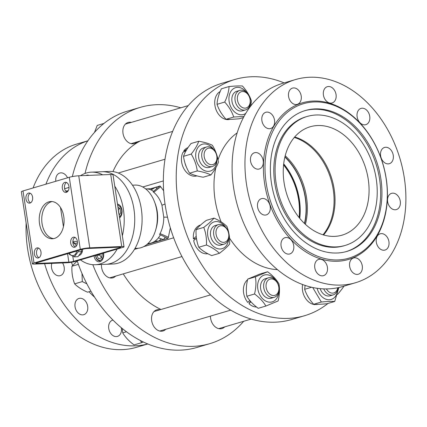 <?xml version="1.0" encoding="UTF-8"?>
<svg xmlns="http://www.w3.org/2000/svg" width="427" height="427" viewBox="0 0 427 427"><rect width="100%" height="100%" fill="white"/><g stroke="black" fill="none" stroke-linecap="round" stroke-linejoin="round"><path stroke-width="0.64" d="M160.061 233.58A27.397 18.265 -92.3 0 0 160.066 233.569A27.397 18.265 -92.3 0 1 159.575 234.476L167.79 238.346A33.557 22.364 -92.3 0 0 168.393 237.241L160.061 233.58A27.397 18.265 -92.3 0 0 163.771 217.14L161.95 205.248A27.397 18.265 -92.3 0 0 153.757 192.321A27.397 18.265 -92.3 0 0 153.042 191.771L159.789 186.055A33.557 22.364 -92.3 0 1 160.664 186.727L153.747 192.315A27.397 18.265 -92.3 0 0 153.747 192.315M160.424 234.877A27.397 18.265 87.7 0 1 158.374 237.802L163.408 239.643A29.943 19.957 -92.3 0 0 165.222 237.14M157.2 188.248A29.943 19.957 -92.3 0 0 155.407 187.346L151.051 189.951A27.397 18.265 87.7 0 1 153.571 191.323M147.881 243.641L147.897 243.641A27.397 18.265 -92.3 0 0 158.508 237.855A27.397 18.265 -92.3 0 1 154.905 241.191L158.668 241.041A27.397 18.265 -92.3 0 0 161.235 238.848M158.668 241.041L150.411 243.475L149.13 243.523M152.61 189.017A27.397 18.265 -92.3 0 0 150.667 188.745L146.904 188.899A27.397 18.265 -92.3 0 1 151.131 189.903A27.397 18.265 -92.3 0 0 145.66 188.883L145.65 188.889M163.648 190.773L160.664 186.727M167.501 217.183L163.771 217.14M165.019 203.978L161.95 205.248M140.446 140.899A91.8 67.498 73.6 0 0 112.947 171.601M123.248 273.867A91.8 67.498 73.6 0 0 160.974 309.495M170.33 227.842L168.393 237.241M163.642 190.661L160.05 185.975L150.667 188.745M168.057 238.271L146.893 244.511M80.463 259.878A46.324 30.877 -92.3 0 0 95.2 264.729L105.72 264.302A46.324 30.877 -92.3 0 0 134.681 216.756A46.324 30.877 -92.3 0 0 101.941 171.729L109.307 171.43A46.324 30.877 87.7 0 1 141.31 208.835A46.324 30.877 87.7 0 1 113.08 263.998L105.72 264.302A46.324 30.877 -92.3 0 0 134.681 216.756A46.324 30.877 -92.3 0 0 101.941 171.729L91.421 172.156A46.324 30.877 -92.3 0 0 80.431 175.721M135.023 248.407L137.521 248.3A31.635 21.088 -92.3 0 0 155.647 230.084L156.202 228.157A27.397 18.265 -92.3 0 0 155.204 203.636L154.494 201.768A31.635 21.088 -92.3 0 0 134.943 185.083L132.439 185.185M155.647 230.084A31.635 21.088 -92.3 0 0 154.494 201.768M323.009 234.791A56.492 41.536 73.6 0 0 331 179.521A56.492 41.536 73.6 0 0 294.304 137.43A56.492 41.536 -106.4 0 1 333.236 189.556A56.492 41.536 -106.4 0 1 323.009 234.791M294.683 136.982A56.492 41.536 -106.4 0 1 331.944 179.244A56.492 41.536 -106.4 0 1 323.575 234.962A56.492 41.536 73.6 0 0 334.186 189.273A56.492 41.536 73.6 0 0 294.683 136.982M382.112 159.944A8.476 6.229 -106.4 0 1 384.546 147.438A8.476 6.229 -106.4 0 1 391.772 151.185A8.476 6.229 -106.4 0 1 389.339 163.696A8.476 6.229 -106.4 0 1 382.112 159.944M361.381 123.857A8.476 6.229 -106.4 0 1 356.999 115.37A8.476 6.229 -106.4 0 1 361.039 108.399A8.476 6.229 -106.4 0 1 365.485 109.2A8.476 6.229 -106.4 0 1 369.867 117.681A8.476 6.229 -106.4 0 1 365.832 124.652A8.476 6.229 -106.4 0 1 361.381 123.857M331.01 103.12A8.476 6.229 -106.4 0 1 323.57 95.824A8.476 6.229 -106.4 0 1 327.344 86.681A8.476 6.229 -106.4 0 1 328.47 86.494A8.476 6.229 -106.4 0 1 335.91 93.796A8.476 6.229 -106.4 0 1 332.137 102.934A8.476 6.229 -106.4 0 1 331.01 103.12M299.146 103.302A8.476 6.229 -106.4 0 1 297.288 104.359A8.476 6.229 -106.4 0 1 289.405 99.347A8.476 6.229 -106.4 0 1 290.632 89.158A8.476 6.229 -106.4 0 1 292.49 88.101A8.476 6.229 -106.4 0 1 300.373 93.113A8.476 6.229 -106.4 0 1 299.146 103.302M274.321 124.342A8.476 6.229 -106.4 0 1 270.617 128.538A8.476 6.229 -106.4 0 1 263.795 125.415A8.476 6.229 -106.4 0 1 262.114 116.475A8.476 6.229 -106.4 0 1 265.824 112.28A8.476 6.229 -106.4 0 1 272.639 115.402A8.476 6.229 -106.4 0 1 274.321 124.342M263.187 160.611A8.476 6.229 -106.4 0 1 259.274 168.996A8.476 6.229 -106.4 0 1 250.564 161.128A8.476 6.229 -106.4 0 1 254.481 152.743A8.476 6.229 -106.4 0 1 263.187 160.611M268.727 202.393A8.476 6.229 -106.4 0 1 266.293 214.898A8.476 6.229 -106.4 0 1 259.066 211.151A8.476 6.229 -106.4 0 1 261.5 198.64A8.476 6.229 -106.4 0 1 268.727 202.393M289.463 238.479A8.476 6.229 -106.4 0 1 293.845 246.966A8.476 6.229 -106.4 0 1 289.805 253.937A8.476 6.229 -106.4 0 1 285.353 253.136A8.476 6.229 -106.4 0 1 280.971 244.65A8.476 6.229 -106.4 0 1 285.012 237.679A8.476 6.229 -106.4 0 1 289.463 238.479M319.828 259.216A8.476 6.229 -106.4 0 1 327.269 266.512A8.476 6.229 -106.4 0 1 323.495 275.655A8.476 6.229 -106.4 0 1 322.374 275.842A8.476 6.229 -106.4 0 1 314.934 268.54A8.476 6.229 -106.4 0 1 318.702 259.397A8.476 6.229 -106.4 0 1 319.828 259.216M351.693 259.034A8.476 6.229 -106.4 0 1 353.556 257.977A8.476 6.229 -106.4 0 1 361.434 262.989A8.476 6.229 -106.4 0 1 360.212 273.179A8.476 6.229 -106.4 0 1 358.349 274.235A8.476 6.229 -106.4 0 1 350.471 269.223A8.476 6.229 -106.4 0 1 351.693 259.034M376.518 237.994A8.476 6.229 -106.4 0 1 380.227 233.799A8.476 6.229 -106.4 0 1 387.043 236.921A8.476 6.229 -106.4 0 1 388.725 245.861A8.476 6.229 -106.4 0 1 385.021 250.051A8.476 6.229 -106.4 0 1 378.199 246.929A8.476 6.229 -106.4 0 1 376.518 237.994M387.652 201.72A8.476 6.229 -106.4 0 1 391.57 193.335A8.476 6.229 -106.4 0 1 400.275 201.208A8.476 6.229 -106.4 0 1 396.363 209.593A8.476 6.229 -106.4 0 1 387.652 201.72M368.234 179.233A56.492 41.536 73.6 0 0 310.178 126.766A56.492 41.536 73.6 0 0 286.314 192.7A56.492 41.536 73.6 0 0 342.134 235.138A56.492 41.536 73.6 0 0 368.234 179.233M376.23 178.908A67.226 49.431 73.6 0 0 307.141 116.47A67.226 49.431 73.6 0 0 278.746 194.931A67.226 49.431 73.6 0 0 345.171 245.434A67.226 49.431 73.6 0 0 376.23 178.908M307.141 116.47L305.855 116.849A67.226 49.431 73.6 0 0 277.459 195.31A67.226 49.431 73.6 0 0 343.884 245.813L345.171 245.434M346.281 251.578A73.444 53.999 73.6 0 0 379.571 179.1A73.444 53.999 73.6 0 0 304.745 110.705M380.857 178.721A73.444 53.999 73.6 0 0 305.385 110.508A73.444 53.999 73.6 0 0 274.364 196.223A73.444 53.999 73.6 0 0 346.927 251.396A73.444 53.999 73.6 0 0 380.857 178.721M386.12 178.507A80.506 59.188 73.6 0 0 285.706 113.779A80.506 59.188 73.6 0 0 306.639 250.564A80.506 59.188 73.6 0 0 386.12 178.507M386.227 178.689A81.632 60.02 73.6 0 0 284.403 113.054A81.632 60.02 73.6 0 0 305.631 251.759A81.632 60.02 73.6 0 0 386.227 178.689M309.522 77.255A105.923 77.879 -106.4 0 1 402.544 168.494A105.923 77.879 -106.4 0 1 355.381 282.77A105.923 77.879 -106.4 0 1 341.322 285.076A105.923 77.879 -106.4 0 1 248.3 193.842A105.923 77.879 -106.4 0 1 295.463 79.566A105.923 77.879 -106.4 0 1 309.522 77.255M355.381 282.77L342.523 286.56A105.923 77.879 -106.4 0 1 328.464 288.871A105.923 77.879 -106.4 0 1 235.442 197.632A105.923 77.879 -106.4 0 1 282.605 83.356L295.463 79.566M305.412 224.335A56.492 41.536 73.6 0 0 306.533 197.429A56.492 41.536 73.6 0 0 285.193 155.759M284.126 82.907A123.157 90.551 73.6 0 0 234.946 79.449L222.093 83.238A123.157 90.551 73.6 0 0 167.256 216.105A123.157 90.551 73.6 0 0 275.41 322.177A123.157 90.551 73.6 0 0 291.758 319.492L304.611 315.702A123.157 90.551 73.6 0 0 327.989 303.448M234.946 79.449A123.157 90.551 73.6 0 0 180.114 212.31A123.157 90.551 73.6 0 0 288.268 318.387A123.157 90.551 73.6 0 0 304.611 315.702M337.479 294.459A123.157 90.551 73.6 0 0 344.045 286.111M237.15 132.882A73.444 53.999 73.6 0 0 218.016 159.853M215.827 167.763A73.444 53.999 73.6 0 0 221.127 221.875M229.502 238.069A73.444 53.999 73.6 0 0 277.47 269.624M55.841 181.261A8.476 6.229 -106.4 0 1 57.923 174.093A8.476 6.229 -106.4 0 1 59.78 173.036A8.476 6.229 -106.4 0 1 67.551 177.808M121.316 327.706A8.476 6.229 -106.4 0 1 117.457 336.412A8.476 6.229 -106.4 0 1 113.006 335.611A8.476 6.229 -106.4 0 1 108.623 327.125A8.476 6.229 -106.4 0 1 112.664 320.154A8.476 6.229 -106.4 0 1 112.984 320.074M76.534 310.941A8.476 6.229 -106.4 0 1 78.968 298.436A8.476 6.229 -106.4 0 1 87.343 304.803A8.476 6.229 -106.4 0 1 83.761 314.694A8.476 6.229 -106.4 0 1 76.534 310.941M62.566 262.941A8.476 6.229 -106.4 0 1 60.255 275.655A8.476 6.229 -106.4 0 1 51.544 267.782A8.476 6.229 -106.4 0 1 51.816 263.384M87.903 140.771L76.566 144.112A105.923 77.879 73.6 0 0 33.066 187.976M26.143 223.102A105.923 77.879 73.6 0 0 122.426 349.622A105.923 77.879 73.6 0 0 136.485 347.311L147.817 343.97M44.595 263.678A105.923 77.879 73.6 0 0 135.279 345.833A105.923 77.879 73.6 0 0 147.785 343.959M87.882 140.798A105.923 77.879 73.6 0 0 45.919 184.186M71.437 262.263A70.615 51.923 73.6 0 0 72.654 265.423M89.051 291.742A70.615 51.923 73.6 0 0 94.618 297.203M137.078 141.892A11.017 8.102 -106.4 0 1 134.329 143.589A11.017 8.102 -106.4 0 1 124.721 138.343A11.017 8.102 -106.4 0 1 124.241 125.618A11.017 8.102 -106.4 0 1 128.1 122.453A11.017 8.102 -106.4 0 1 131.329 122.384M115.68 276.098A11.017 8.102 -106.4 0 1 112.931 277.796A11.017 8.102 -106.4 0 1 105.186 275.105A11.017 8.102 -106.4 0 1 101.482 264.473M165.756 329.286A11.017 8.102 -106.4 0 1 163.007 330.978A11.017 8.102 -106.4 0 1 161.545 331.219A11.017 8.102 -106.4 0 1 151.868 321.734A11.017 8.102 -106.4 0 1 156.773 309.847A11.017 8.102 -106.4 0 1 158.236 309.607A11.017 8.102 -106.4 0 1 160.002 309.778M224.693 326.885A11.017 8.102 -106.4 0 1 221.944 328.576A11.017 8.102 -106.4 0 1 210.458 316.103M85.026 173.442A123.157 90.551 -106.4 0 1 140.189 107.39A123.157 90.551 -106.4 0 1 180.765 107.807M243.71 321.275A123.157 90.551 -106.4 0 1 209.854 343.644A123.157 90.551 -106.4 0 1 193.511 346.329A123.157 90.551 -106.4 0 1 92.808 264.687M209.854 343.644L196.996 347.434A123.157 90.551 -106.4 0 1 180.653 350.119A123.157 90.551 -106.4 0 1 77.18 260.849M72.323 176.586A123.157 90.551 -106.4 0 1 127.337 111.18L140.189 107.39M299.097 217.546A56.209 41.328 73.6 0 0 283.571 164.891M299.685 218.277A57.239 42.086 73.6 0 0 296.317 187.469A57.239 42.086 73.6 0 0 283.672 163.957M103.596 253.056A7.344 4.894 87.7 0 1 99.123 261.804A7.344 4.894 87.7 0 1 94.047 255.874M86.019 175.497A7.344 4.894 87.7 0 1 87.498 175.081A7.344 4.894 87.7 0 1 89.008 175.374M117.5 204.101A7.344 4.894 87.7 0 1 121.957 209.993A7.344 4.894 87.7 0 1 119.608 217.898M95.2 264.729A46.324 30.877 -92.3 0 0 117.185 249.053M122.346 235.784A46.324 30.877 -92.3 0 0 114.762 186.215M102.672 174.814A46.324 30.877 -92.3 0 0 91.421 172.156M304.446 223.422A56.492 41.536 73.6 0 0 284.873 157.051M299.759 218.362A56.492 41.536 73.6 0 0 283.683 163.845M304.638 223.609A56.775 41.745 73.6 0 0 284.937 156.794M117.996 207.341L120.046 208.381L120.729 212.859L119.16 214.968M119.683 208.2L118.354 209.678M118.268 209.758L118.952 214.237M119.058 214.279L119.539 214.461M102.341 253.43L101.53 257.881L98.562 258.757L96.523 255.143M96.486 255.314L99.854 255.181L101.573 257.684M100.286 254.033L99.854 255.181M222.809 244.335A10.168 7.478 73.6 0 0 224.159 244.111A10.168 7.478 73.6 0 0 228.456 232.245A10.168 7.478 73.6 0 0 218.41 224.607A10.168 7.478 73.6 0 0 213.879 235.576A10.168 7.478 73.6 0 0 222.809 244.335M223.657 242.349A8.476 6.229 -106.4 0 1 216.286 230.1A8.476 6.229 -106.4 0 1 227.217 229.657A8.476 6.229 -106.4 0 1 223.657 242.349M215.304 225.52A10.168 7.478 73.6 0 0 210.586 235.587A10.168 7.478 73.6 0 0 221.058 245.029M225.355 226.876A13.984 10.28 73.6 0 0 207.928 229.432A13.984 10.28 73.6 0 0 220.263 248.994A13.984 10.28 73.6 0 0 228.765 238.437M206.454 244.991C206.769 238.762 205.873 232.896 203.759 227.388C208.381 223.94 211.792 220.85 213.986 218.122C219.505 220.535 223.812 223.31 226.902 226.449C229.016 231.957 229.913 237.823 229.598 244.047C227.404 246.779 223.994 249.864 219.371 253.318C216.281 250.179 211.973 247.404 206.454 244.991L198.774 247.254C201.864 250.387 206.166 253.163 211.691 255.581L219.371 253.318M213.986 218.122L206.305 220.385C201.677 223.833 198.272 226.924 196.078 229.657C195.758 235.88 196.66 241.746 198.774 247.254M203.759 227.388L196.078 229.657M195.694 238.757L193.415 238.848L196.233 236.377M196.436 238.143L193.682 240.625A14.828 10.905 -106.4 0 0 207.853 253.723M197.044 241.479A14.828 10.905 -106.4 0 1 196.367 238.143M193.415 238.848A14.828 10.905 -106.4 0 1 200.38 225.061L200.615 224.992M77.218 260.95L71.939 266.261C71.624 272.485 72.521 278.351 74.634 283.859C77.725 286.992 82.027 289.768 87.551 292.185L90.924 291.193M86.889 283.843L82.315 281.596L82 273.477M71.939 266.261L78.403 264.356M74.634 283.859L82.315 281.596M205.131 164.011A10.168 7.478 73.6 0 0 212.283 166.493A10.168 7.478 73.6 0 0 216.58 154.622A10.168 7.478 73.6 0 0 206.529 146.984A10.168 7.478 73.6 0 0 201.72 154.072A10.168 7.478 73.6 0 0 205.131 164.011M206.946 162.473A8.476 6.229 -106.4 0 1 207.645 148.452A8.476 6.229 -106.4 0 1 216.932 158.316A8.476 6.229 -106.4 0 1 206.946 162.473M203.428 147.897A10.168 7.478 73.6 0 0 199.852 150.822A10.168 7.478 73.6 0 0 200.295 162.586A10.168 7.478 73.6 0 0 209.182 167.405M213.479 149.253A13.984 10.28 73.6 0 0 197.925 147.507A13.984 10.28 73.6 0 0 200.407 167.656A13.984 10.28 73.6 0 0 216.889 160.819M191.195 154.067C194.925 149.434 197.439 145.159 198.742 141.241C204.49 142.223 209.027 143.568 212.342 145.265C215.582 150.528 217.599 156.149 218.405 162.127C217.103 166.044 214.589 170.32 210.858 174.953C207.538 173.255 203.006 171.91 197.258 170.928C196.452 164.95 194.429 159.33 191.195 154.067L183.514 156.335C184.32 162.308 186.337 167.928 189.577 173.191C192.892 174.894 197.429 176.234 203.177 177.221L210.858 174.953M198.742 141.241L191.061 143.504C187.33 148.137 184.816 152.418 183.514 156.335M197.258 170.928L189.577 173.191M184.224 151.617L183.706 151.067L186.812 149.471M186.188 150.523L182.948 152.364A14.828 10.905 -106.4 0 0 184.176 169.215A14.828 10.905 -106.4 0 0 196.89 175.892L196.932 175.876M186.556 167.347A14.828 10.905 -106.4 0 1 184.795 162.383M183.706 151.067A14.828 10.905 -106.4 0 1 188.035 147.598M235.106 100.462A10.168 7.478 73.6 0 0 245.557 109.904A10.168 7.478 73.6 0 0 249.854 98.039A10.168 7.478 73.6 0 0 239.809 90.396A10.168 7.478 73.6 0 0 235.106 100.462M237.471 100.083A8.476 6.229 -106.4 0 1 245.84 92.499A8.476 6.229 -106.4 0 1 248.044 106.899A8.476 6.229 -106.4 0 1 237.471 100.083M236.702 91.314A10.168 7.478 73.6 0 0 232.742 104.231A10.168 7.478 73.6 0 0 243.929 110.134M238.314 91.09A10.168 7.478 73.6 0 0 238.036 91.095M246.753 92.664A13.984 10.28 73.6 0 0 234.348 88.159A13.984 10.28 73.6 0 0 229.144 101.498A13.984 10.28 73.6 0 0 245.733 113.417M249.667 107.433A13.984 10.28 73.6 0 0 250.163 104.231M244.03 116.422L233.729 117.025C231.936 111.677 228.936 106.686 224.714 102.053C227.377 96.529 228.829 91.357 229.064 86.542C234.733 86.003 239.184 85.822 242.424 85.998C246.646 90.631 249.651 95.616 251.439 100.964L250.777 105.939M229.064 86.542L221.383 88.805C218.715 94.335 217.268 99.507 217.033 104.321C218.821 109.67 221.826 114.655 226.048 119.288C229.283 119.464 233.74 119.282 239.408 118.743L243.427 117.558M224.714 102.053L217.033 104.321M233.729 117.025L226.048 119.288M221.426 113.326A14.828 10.905 -106.4 0 1 219.387 109.824M230.057 119.336A14.828 10.905 -106.4 0 1 215.854 109.205A14.828 10.905 -106.4 0 1 220.177 91.522M103.953 123.435L97.244 125.41L94.468 132.423M323.714 288.876A10.168 7.478 73.6 0 0 333.172 294.897A10.168 7.478 73.6 0 0 337.992 287.697M337.72 287.75A8.476 6.229 -106.4 0 1 332.959 293.109A8.476 6.229 -106.4 0 1 326.404 288.919M320.149 288.636A10.168 7.478 73.6 0 0 328.699 296.039A10.168 7.478 73.6 0 0 331.544 295.121M317.122 288.273A13.984 10.28 73.6 0 0 328.582 299.775A13.984 10.28 73.6 0 0 337.778 289.223M338.915 287.494L334.704 301.467C331.464 301.291 327.007 301.473 321.339 302.012L312.713 287.488M305.108 285.407L304.648 289.309C306.437 294.657 309.442 299.647 313.658 304.28C316.898 304.456 321.35 304.275 327.023 303.736L334.704 301.467M321.339 302.012L313.658 304.28M311.635 287.248L304.648 289.309M302.599 284.515A14.828 10.905 -106.4 0 0 315.131 304.616L315.644 304.334M317.01 304.334L316.444 304.339M309.036 298.313A14.828 10.905 -106.4 0 1 306.997 294.811M317.672 304.323A14.828 10.905 -106.4 0 1 316.482 304.563M277.796 294.379A10.168 7.478 73.6 0 0 277.353 282.631A10.168 7.478 73.6 0 0 268.482 277.79A10.168 7.478 73.6 0 0 264.185 289.661A10.168 7.478 73.6 0 0 274.235 297.299A10.168 7.478 73.6 0 0 277.796 294.379M277.822 292.917A8.476 6.229 -106.4 0 1 266.694 289.623A8.476 6.229 -106.4 0 1 272.864 279.125A8.476 6.229 -106.4 0 1 277.822 292.917M265.38 278.708A10.168 7.478 73.6 0 0 260.55 285.786A10.168 7.478 73.6 0 0 263.961 295.74A10.168 7.478 73.6 0 0 271.129 298.217M275.426 280.059A13.984 10.28 73.6 0 0 260.054 278.073A13.984 10.28 73.6 0 0 261.9 297.961A13.984 10.28 73.6 0 0 277.086 297.865A13.984 10.28 73.6 0 0 278.836 291.625M265.893 306.042C263.326 301.665 259.541 297.646 254.54 293.984C256.045 287.915 256.328 282.199 255.399 276.845L267.606 271.764C272.607 275.426 276.392 279.445 278.959 283.822C279.893 289.18 279.605 294.892 278.105 300.96L265.893 306.042L258.212 308.31C253.216 304.648 249.432 300.629 246.859 296.253C245.931 290.894 246.219 285.183 247.719 279.109L259.926 274.027L267.606 271.764M254.54 293.984L246.859 296.253M255.399 276.845L247.719 279.109M247.564 279.786A14.828 10.905 -106.4 0 0 247.852 302.449L249.768 300.405M250.873 301.713L248.994 303.666L250.441 301.211M246.342 290.104A14.828 10.905 -106.4 0 1 246.438 287.099M256.558 307.029A14.828 10.905 -106.4 0 1 248.994 303.666M122.255 328.48L122.72 332.857C125.292 337.234 129.077 341.253 134.073 344.915L141.753 342.646L140.334 340.474M143.397 342.006L141.753 342.646M122.72 332.857L126.461 331.752M30.184 193.223A5.087 3.389 -92.3 0 0 28.177 198.955A5.087 3.389 -92.3 0 0 30.579 202.83M25.972 199.046A5.087 3.389 87.7 0 1 29.068 192.993A5.087 3.389 87.7 0 1 32.58 197.098A5.087 3.389 87.7 0 1 29.484 203.151A5.087 3.389 87.7 0 1 25.972 199.046M66.543 182.505A5.087 3.389 -92.3 0 0 64.456 187.4A5.087 3.389 -92.3 0 0 66.932 192.107M64.872 182.361A5.087 3.389 87.7 0 1 65.427 182.27A5.087 3.389 87.7 0 1 68.993 186.791A5.087 3.389 87.7 0 1 66.398 192.337A5.087 3.389 87.7 0 1 65.843 192.433A5.087 3.389 87.7 0 1 62.278 187.907A5.087 3.389 87.7 0 1 64.872 182.361M74.938 237.364A5.087 3.389 -92.3 0 0 72.852 242.258A5.087 3.389 -92.3 0 0 75.328 246.971M77.335 241.239A5.087 3.389 87.7 0 1 74.234 247.292A5.087 3.389 87.7 0 1 70.722 243.187A5.087 3.389 87.7 0 1 73.823 237.134A5.087 3.389 87.7 0 1 77.335 241.239M36.551 262.883L82.827 249.24A3.389 0.416 -8.7 0 1 87.556 248.487L119.539 247.18A3.389 0.416 -8.7 0 1 120.681 247.318A3.389 0.416 -8.7 0 1 119.859 247.729L73.583 261.372A3.389 0.416 -8.7 0 1 68.854 262.125L36.871 263.432A3.389 0.416 -8.7 0 1 35.724 263.294A3.389 0.416 -8.7 0 1 36.551 262.883M52.158 201.56A18.644 12.426 -92.3 0 0 51.379 201.752A18.644 12.426 -92.3 0 0 41.793 221.143A18.644 12.426 -92.3 0 0 53.669 238.624M38.969 257.689A5.087 3.389 87.7 0 1 36.492 252.981A5.087 3.389 87.7 0 1 38.579 248.087M38.435 257.924A5.087 3.389 87.7 0 1 37.88 258.015A5.087 3.389 87.7 0 1 34.315 253.494A5.087 3.389 87.7 0 1 36.909 247.948A5.087 3.389 87.7 0 1 37.464 247.852A5.087 3.389 87.7 0 1 41.029 252.373A5.087 3.389 87.7 0 1 38.435 257.924M54.453 238.431A18.644 12.426 87.7 0 1 52.414 238.768A18.644 12.426 87.7 0 1 39.236 220.647A18.644 12.426 87.7 0 1 50.893 201.517A18.644 12.426 87.7 0 1 63.965 218.096A18.644 12.426 87.7 0 1 54.453 238.431M80.303 249.341L34.027 262.989A6.779 0.833 -8.7 0 0 32.372 263.806A6.779 0.833 -8.7 0 0 34.667 264.083L66.649 262.776A6.779 0.833 -8.7 0 0 73.924 261.81L123.723 247.121A6.779 0.833 -8.7 0 0 124.033 246.806A6.779 0.833 -8.7 0 0 121.738 246.534L89.761 247.836L78.733 175.791A6.779 0.833 171.3 0 0 69.281 177.296L80.303 249.341A6.779 0.833 -8.7 0 1 89.761 247.836M64.626 188.718L69.025 187.421M124.033 246.806L113.011 174.76A6.779 0.833 171.3 0 0 110.716 174.488L121.738 246.534M34.027 262.989L22.999 190.944A6.779 0.833 171.3 0 0 21.35 191.76L32.372 263.806M22.999 190.944L69.281 177.296M78.733 175.791L110.716 174.488M72.862 241.468L75.574 241.362L77.42 242.296M68.966 253.323L69.318 254.327L74.314 256.867L77.927 256.718L81.744 251.578L78.136 251.727L77.783 250.724M74.314 256.867L78.136 251.727M76.919 245.023L77.234 244.036M81.45 249.646L81.744 251.578M76.961 244.047L72.846 242.136M76.7 251.044A6.442 4.291 87.7 0 1 73.508 255.527A6.442 4.291 87.7 0 1 69.281 253.232M72.894 242.814A6.442 4.291 87.7 0 1 76.257 246.16M82.614 249.304A6.581 4.387 87.7 0 1 78.814 255.522M67.247 191.899L66.874 190.842L68.208 190.789M66.874 190.842L65.721 191.115M283.624 164.39A56.668 41.665 -106.4 0 1 299.412 217.941M117.713 205.504A5.877 3.918 87.7 0 1 121.636 210.249A5.877 3.918 87.7 0 1 119.443 216.799M118.919 204.629A6.779 4.521 -92.3 0 0 118.21 204.576L117.585 204.661M103.249 253.163A5.877 3.918 87.7 0 1 100.334 260.203A5.877 3.918 87.7 0 1 95.611 255.41M95.386 255.479L96.358 258.516L97.879 260.337L100.404 261.185A6.779 4.521 -92.3 0 0 101.103 261.073M36.775 262.818L36.871 263.432M119.859 247.729L119.773 247.174M72.798 256.269L73.583 261.372M68.854 262.125L67.567 253.739M63.436 226.716L60.49 207.49M118.21 204.576L118.786 204.554M100.404 261.185L100.98 261.164M218.41 224.607L215.267 225.531M173.666 237.796L143.685 246.641M138.193 248.258L134.462 249.357M224.159 244.111L221.021 245.039M181.982 256.552L109.707 277.865M206.529 146.984L203.391 147.913M164.998 159.234L118.247 173.015M212.283 166.493L209.139 167.416M163.349 180.92L142.783 186.983M239.809 90.396L236.665 91.325M188.238 105.602L125.351 124.15M245.557 109.904L242.419 110.833M172.636 131.409L131.105 143.653M333.172 294.897L330.028 295.82M251.183 319.07L218.715 328.646M268.482 277.79L265.343 278.719M210.559 294.87L154.024 311.545M274.235 297.299L271.092 298.227M230.74 310.125L159.778 331.048"/></g></svg>
